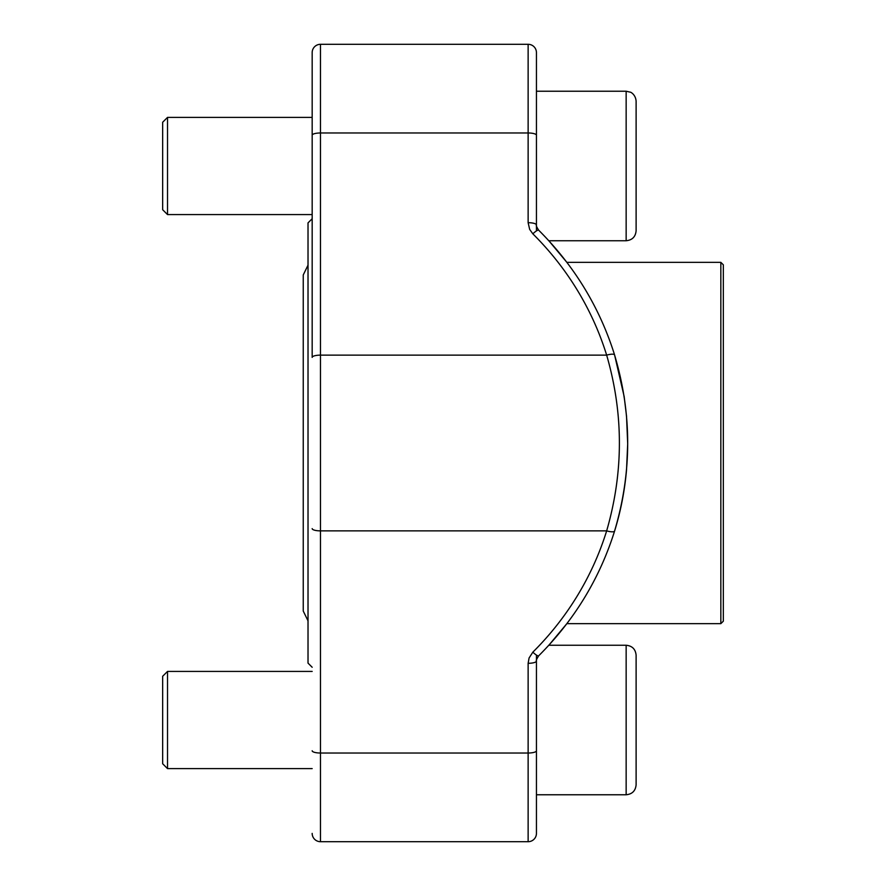 <?xml version="1.0" encoding="UTF-8"?>
<svg xmlns="http://www.w3.org/2000/svg" width="886" height="886" viewBox="0 0 886 886"><rect width="100%" height="100%" fill="white"/><g stroke="black" fill="none" stroke-linecap="round" stroke-linejoin="round"><path stroke-width="1.33" d="M723.33 264.825L723.33 621.175M723.341 621.175L720.839 623.655L566.852 623.655L548.822 645.252L626.147 645.252C632.205 645.85 635.528 649.172 636.115 655.219L636.115 784.797C635.528 790.855 632.205 794.177 626.147 794.764L536.44 794.764L536.44 655.086M720.839 623.655L720.839 262.345L566.852 262.345M536.44 833.394L536.44 661.056C535.908 660.757 536.661 659.007 538.677 655.817A8.306 1.617 45.2 0 1 532.829 652.174A307.309 295.791 180 0 0 606.655 530.869C623.633 472.249 623.633 413.673 606.655 355.131L320.477 355.131A8.306 2.248 0 0 0 312.171 357.379L312.171 52.606A8.306 8.306 0 0 1 320.477 44.3A8.306 8.306 0 0 0 312.171 52.606A8.306 8.306 0 0 1 320.477 44.3L320.477 841.7L528.134 841.7A8.306 8.306 0 0 0 536.44 833.394A8.306 8.306 0 0 1 528.134 841.7L528.134 753.022L320.477 753.022A8.306 2.248 0 0 1 312.171 750.763M312.182 667.269L308.018 663.116L308.018 222.884L312.182 218.731M636.115 101.203C635.65 94.326 630.201 91.867 630.467 92.21L626.147 91.225L630.467 92.21C630.201 91.867 635.65 94.326 636.115 101.203L636.115 230.781C635.528 236.828 632.205 240.15 626.147 240.737C632.205 240.15 635.528 236.828 636.115 230.781L636.115 213.947L636.115 230.781M528.134 44.3A8.306 8.306 0 0 1 536.44 52.606L536.44 224.944A8.306 2.248 0 0 0 528.134 222.696L528.134 44.3L320.477 44.3M614.607 355.076C632.039 413.651 632.039 472.271 614.607 530.924A8.306 2.16 17.2 0 1 614.585 531.079C620.676 511.421 624.663 491.043 626.524 469.934L627.698 443.864L626.524 416.11L624.154 396.518L614.585 354.921A8.306 2.16 -17.2 0 1 614.607 355.076M536.44 661.056A8.306 2.248 180 0 1 528.134 663.304L528.134 753.022A8.306 2.248 180 0 0 536.44 750.763M538.677 230.183C574.383 265.878 599.678 307.464 614.585 354.921A8.306 2.16 -17.2 0 0 606.655 355.131A307.309 295.791 0 0 0 532.829 233.826A8.306 1.617 -45.2 0 1 538.666 230.172C536.672 227.049 535.93 225.31 536.44 224.944M312.171 833.394A8.306 8.306 0 0 0 320.477 841.7A8.306 8.306 0 0 1 312.171 833.394M167.52 214.578L162.659 209.727L162.659 122.246L167.52 117.395L167.52 214.578L312.171 214.578M636.115 118.026L636.115 213.947M536.44 230.914L536.44 91.236L626.147 91.236L626.147 240.748L548.822 240.748L566.852 262.334M167.52 768.605L162.659 763.754L162.659 676.273L167.52 671.422L167.52 768.605L312.171 768.605M636.115 655.219L636.115 784.797C635.528 790.855 632.205 794.177 626.147 794.764L626.147 645.252C632.205 645.85 635.528 649.172 636.115 655.219M538.677 655.817C574.383 620.122 599.678 578.536 614.585 531.079A8.306 2.16 17.2 0 1 606.655 530.869L320.477 530.869A8.306 2.248 0 0 1 312.171 528.621M532.829 652.174L529.075 658.01L528.134 663.304M536.44 135.237A8.306 2.248 0 0 0 528.134 132.978L320.477 132.978A8.306 2.248 0 0 0 312.171 135.237M528.134 222.696L529.673 229.396L532.829 233.826M723.341 264.825L720.839 262.345M308.018 620.842L303.245 611.041L303.245 274.97M308.018 265.158L303.245 274.959M312.171 117.395L167.52 117.395M312.171 671.422L167.52 671.422"/></g></svg>
